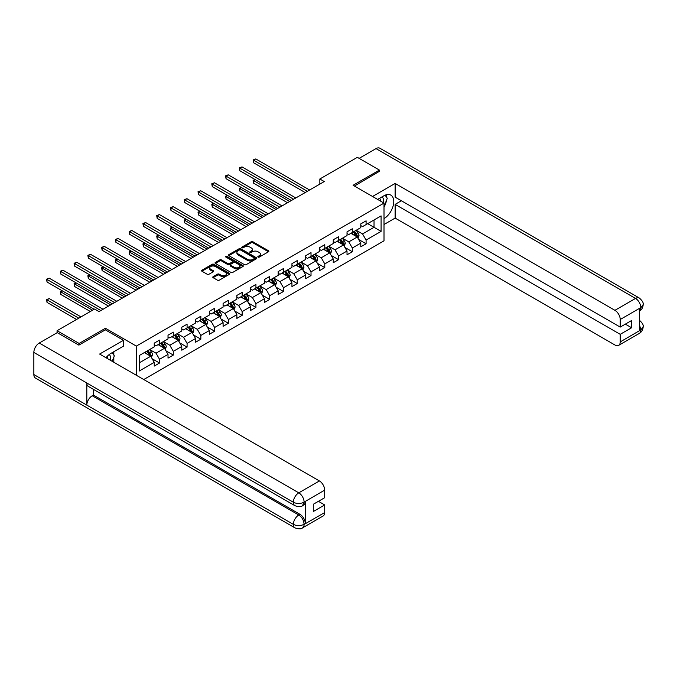 <?xml version="1.0" encoding="UTF-8"?>
<svg xmlns="http://www.w3.org/2000/svg" width="677" height="677" viewBox="0 0 677 677"><rect width="100%" height="100%" fill="white"/><g stroke="black" fill="none" stroke-linecap="round" stroke-linejoin="round"><path stroke-width="1.02" d="M258.072 257.091A0.855 0.499 0 0 0 259.291 257.091L268.49 251.768A1.227 0.711 0 0 0 268.854 251.269A1.227 0.711 0 0 0 268.49 250.769L252.902 241.765A1.227 0.711 0 0 0 251.167 241.765L241.96 247.08A0.855 0.499 0 0 0 243.17 247.782L244.363 247.097A3.918 2.268 0 0 1 249.906 247.097L251.209 247.841A3.918 2.268 0 0 1 252.36 249.449A3.918 2.268 0 0 1 251.209 251.049L250.016 251.734A0.855 0.499 0 0 0 251.235 252.436L252.419 251.751A3.918 2.268 0 0 1 257.971 251.751L259.266 252.496A3.918 2.268 0 0 1 260.417 254.095A3.918 2.268 0 0 1 259.266 255.703L258.072 256.388A0.855 0.499 0 0 0 258.072 257.091L258.072 256.388M213.128 276.681A1.227 0.711 0 0 0 212.773 277.181A1.227 0.711 0 0 0 213.128 277.68L217.503 280.21A1.227 0.711 0 0 0 219.238 280.21L229.461 274.303A1.227 0.711 0 0 0 229.825 273.804A1.227 0.711 0 0 0 229.461 273.305L213.864 264.301A1.227 0.711 0 0 0 212.138 264.301L201.907 270.208A1.227 0.711 0 0 0 201.551 270.707A1.227 0.711 0 0 0 201.907 271.206L207.196 274.253A1.227 0.711 0 0 0 208.931 274.253L213.306 271.731A1.227 0.711 0 0 0 213.661 271.232A1.227 0.711 0 0 0 213.306 270.732L210.682 269.218A3.275 1.896 0 0 1 209.726 267.88A3.275 1.896 0 0 1 211.749 266.129A3.275 1.896 0 0 1 215.32 266.543L225.585 272.467A3.275 1.896 0 0 1 226.541 273.804A3.275 1.896 0 0 1 224.519 275.556A3.275 1.896 0 0 1 220.947 275.141L219.238 274.16A1.227 0.711 0 0 0 217.503 274.16L213.128 276.681L213.128 277.68L217.503 275.175L217.503 274.16M105.434 329.894L105.434 328.26L79.133 343.451L57.063 330.714L57.063 332.745M105.434 328.26L136.331 346.099L384.011 203.108L384.011 240.817L143.744 379.535M379.416 171.611L379.416 170.079L353.115 185.27L384.011 203.108M379.416 170.079L357.354 157.343L319.84 178.999L319.84 184.093M57.063 330.714L94.577 309.05L98.994 311.598L324.249 181.546L319.84 178.999M244.448 264.656A1.227 0.711 0 0 0 246.183 264.656L256.405 258.749A1.227 0.711 0 0 0 256.769 258.25A1.227 0.711 0 0 0 256.405 257.751L240.809 248.747A1.227 0.711 0 0 0 239.083 248.747L228.851 254.645A1.227 0.711 0 0 0 228.496 255.144A1.227 0.711 0 0 0 228.851 255.652L244.448 264.656M226.211 257.268A0.855 0.499 0 0 1 227.083 257.395L242.916 266.535L232.71 272.433A1.227 0.711 0 0 1 230.975 272.433L215.379 263.429L215.379 262.431A1.227 0.711 0 0 0 215.024 262.93A1.227 0.711 0 0 0 215.379 263.429M215.379 262.431L219.754 259.9A1.227 0.711 0 0 1 221.489 259.9L227.819 263.556A1.227 0.711 0 0 0 229.545 263.556L232.448 261.881A1.227 0.711 0 0 0 232.812 261.373A1.227 0.711 0 0 0 232.448 260.873L225.864 257.074A0.855 0.499 0 0 1 227.083 256.371L242.933 265.528A1.227 0.711 0 0 1 243.297 266.027A1.227 0.711 0 0 1 242.933 266.526L242.933 265.528M136.331 375.253L136.331 346.099M152.173 358.768L159.544 363.024L159.544 359.301L168.014 354.409L168.014 358.125L173.312 355.07L173.312 351.346L181.783 346.455L181.783 350.178L187.08 347.123L187.08 343.4L195.56 338.508L195.56 342.232L200.849 339.169L200.849 335.453L209.328 330.562L209.328 334.277L214.626 331.222L214.626 327.499L223.097 322.607L223.097 326.331L228.394 323.267L228.394 319.552L236.865 314.661L236.865 318.376L242.163 315.321L242.163 311.598L250.634 306.706L250.634 310.43L255.931 307.375L255.931 303.651L264.402 298.76L264.402 302.475L269.7 299.42L269.7 295.697L278.179 290.805L278.179 294.529L283.468 291.474L283.468 287.75L291.948 282.859L291.948 286.583L297.245 283.519L297.245 279.804L305.716 274.913L305.716 278.628L311.014 275.573L311.014 271.849L319.485 266.958L319.485 270.682L324.782 267.618L324.782 263.903L333.253 259.012L333.253 262.727L338.551 259.672L338.551 255.948L347.022 251.057L347.022 254.78L352.319 251.726L352.319 248.002L360.79 243.111L360.79 246.826L366.088 243.771L366.088 240.047L381.092 231.39L381.092 215.895L374.034 219.974L374.034 227.311L381.092 231.39M159.544 363.024L154.246 366.079L154.246 362.356L139.242 371.021L139.242 355.527L154.246 346.869L154.246 343.146L159.544 340.091L159.544 343.806L168.014 338.915L168.014 335.191L173.312 332.136L173.312 335.86L181.783 330.968L181.783 327.245L187.08 324.19L187.08 327.905L195.56 323.014L195.56 319.299L200.849 316.235L200.849 319.959L209.328 315.067L209.328 311.344L214.626 308.289L214.626 312.004L223.097 307.113L223.097 303.398L228.394 300.334L228.394 304.058L236.865 299.166L236.865 295.443L242.163 292.388L242.163 296.111L250.634 291.22L250.634 287.497L255.931 284.442L255.931 288.157L264.402 283.265L264.402 279.542L269.7 276.487L269.7 280.21L278.179 275.319L278.179 271.595L283.468 268.541L283.468 272.256L291.948 267.364L291.948 263.649L297.245 260.586L297.245 264.309L305.716 259.418L305.716 255.694L311.014 252.639L311.014 256.363L319.485 251.463L319.485 247.748L324.782 244.685L324.782 248.408L333.253 243.517L333.253 239.793L338.551 236.738L338.551 240.462L347.022 235.571L347.022 231.847L352.319 228.792L352.319 232.507L360.79 227.616L360.79 223.892L366.088 220.837L366.088 224.561L381.092 215.895M158.13 344.627L164.486 348.291L156.015 353.182L149.659 349.518M154.246 344.83L156.015 345.845L159.544 343.806M156.015 353.182L159.544 359.301M164.486 348.291L168.014 354.409M171.899 336.672L178.254 340.345L169.783 345.236L163.428 341.563M168.014 336.875L169.783 337.899L173.312 335.86M169.783 345.236L173.312 351.346M178.254 340.345L181.783 346.455M185.667 328.726L192.023 332.39L183.552 337.281L177.196 333.617M181.783 328.929L183.552 329.944L187.08 327.905M183.552 337.281L187.08 343.4M192.023 332.39L195.56 338.508M199.444 320.771L205.8 324.444L197.32 329.335L190.965 325.662M195.56 320.974L197.32 321.998L200.849 319.959M197.32 329.335L200.849 335.453M205.8 324.444L209.328 330.562M213.213 312.825L219.568 316.489L211.089 321.389L204.733 317.716M209.328 313.028L211.089 314.043L214.626 312.004M211.089 321.389L214.626 327.499M219.568 316.489L223.097 322.607M226.981 304.87L233.337 308.543L224.866 313.434L218.51 309.77M223.097 305.082L224.866 306.097L228.394 304.058M224.866 313.434L228.394 319.552M233.337 308.543L236.865 314.661M240.75 296.924L247.105 300.596L238.634 305.488L232.279 301.815M236.865 297.127L238.634 298.151L242.163 296.111M238.634 305.488L242.163 311.598M247.105 300.596L250.634 306.706M254.518 288.977L260.873 292.642L252.403 297.533L246.047 293.869M250.634 289.181L252.403 290.196L255.931 288.157M252.403 297.533L255.931 303.651M260.873 292.642L264.402 298.76M268.287 281.023L274.642 284.695L266.171 289.587L259.816 285.914M264.402 281.226L266.171 282.25L269.7 280.21M266.171 289.587L269.7 295.697M274.642 284.695L278.179 290.805M282.055 273.076L288.41 276.741L279.94 281.632L273.584 277.968M278.179 273.28L279.94 274.295L283.468 272.256M279.94 281.632L283.468 287.75M288.41 276.741L291.948 282.859M295.832 265.122L302.187 268.794L293.708 273.686L287.353 270.013M291.948 265.325L293.708 266.349L297.245 264.309M293.708 273.686L297.245 279.804M302.187 268.794L305.716 274.913M309.601 257.175L315.956 260.84L307.476 265.739L301.121 262.067M305.716 257.378L307.476 258.394L311.014 256.363M307.476 265.739L311.014 271.849M315.956 260.84L319.485 266.958M323.369 249.221L329.724 252.893L321.253 257.785L314.898 254.12M319.485 249.432L321.253 250.448L324.782 248.408M321.253 257.785L324.782 263.903M329.724 252.893L333.253 259.012M337.138 241.274L343.493 244.947L335.022 249.838L328.667 246.166M333.253 241.477L335.022 242.501L338.551 240.462M335.022 249.838L338.551 255.948M343.493 244.947L347.022 251.057M350.906 233.328L357.261 236.992L348.79 241.884L342.435 238.219M347.022 233.531L348.79 234.547L352.319 232.507M348.79 241.884L352.319 248.002M357.261 236.992L360.79 243.111M367.679 223.638L374.034 227.311L362.559 233.937L356.204 230.265M360.79 225.576L362.559 226.6L366.088 224.561M362.559 233.937L366.088 240.047M79.133 343.451L79.133 344.982M139.242 362.864L150.717 356.246L144.362 352.573M150.717 356.246L154.246 362.356M358.717 239.514L366.088 243.771M344.948 247.469L352.319 251.726M331.18 255.415L338.551 259.672M317.411 263.37L324.782 267.618M303.643 271.316L311.014 275.573M289.874 279.262L297.245 283.519M276.098 287.217L283.468 291.474M262.329 295.164L269.7 299.42M248.561 303.118L255.931 307.375M234.792 311.065L242.163 315.321M221.024 319.019L228.394 323.267M207.255 326.966L214.626 331.222M193.487 334.912L200.849 339.169M179.71 342.867L187.08 347.123M165.941 350.813L173.312 355.07M258.419 257.209L259.266 256.718A3.918 2.268 0 0 0 260.417 255.119L260.417 254.095M252.36 249.449L252.36 250.465A3.918 2.268 0 0 1 251.209 252.064L250.363 252.555M268.481 251.785L252.902 242.789A1.227 0.711 0 0 0 251.167 242.789L242.307 247.9M256.388 258.758L240.809 249.762A1.227 0.711 0 0 0 239.083 249.762L228.868 255.661L228.851 254.645M254.239 258.597A0.855 0.499 0 0 0 254.239 257.903L240.555 249.999A0.855 0.499 0 0 0 239.336 249.999L238.084 250.718A3.918 2.268 0 0 0 236.933 252.326A3.918 2.268 0 0 0 238.084 253.926L247.443 259.325A3.918 2.268 0 0 0 252.986 259.325L254.239 258.597L254.239 259.621A0.855 0.499 0 0 0 254.493 259.266L254.493 258.25M236.933 252.326L236.933 253.342A3.918 2.268 0 0 0 238.084 254.941L238.084 253.926M254.239 259.621L252.986 260.34A3.918 2.268 0 0 1 247.443 260.34L238.084 254.941M215.396 263.438L219.754 260.916L219.754 259.9M232.812 261.373L232.812 262.397A1.227 0.711 0 0 1 232.448 262.896L229.545 264.572A1.227 0.711 0 0 1 227.819 264.572L221.489 260.916A1.227 0.711 0 0 0 219.754 260.916M234.377 267.339A3.275 1.896 0 0 0 237.949 267.753A3.275 1.896 0 0 0 239.971 266.002A3.275 1.896 0 0 0 239.015 264.665L235.393 262.574A1.227 0.711 0 0 0 233.667 262.574L230.764 264.25A1.227 0.711 0 0 0 230.4 264.749A1.227 0.711 0 0 0 230.764 265.257L234.377 267.339L234.377 268.363A3.275 1.896 0 0 0 237.949 268.769A3.275 1.896 0 0 0 239.971 267.026L239.971 266.002M230.4 264.749L230.4 265.773A1.227 0.711 0 0 0 230.764 266.273L230.764 265.257M234.377 268.363L230.764 266.273M226.541 273.804L226.541 274.828A3.275 1.896 0 0 1 224.519 276.571A3.275 1.896 0 0 1 220.947 276.165L219.238 275.175A1.227 0.711 0 0 0 217.503 275.175M209.726 267.88L209.726 268.896A3.275 1.896 0 0 0 210.682 270.233L210.682 269.218M213.306 270.732L213.306 271.731L210.682 270.233M229.461 273.305L229.461 274.303L213.864 265.325A1.227 0.711 0 0 0 212.138 265.325L201.924 271.215L201.907 270.208M357.964 238.202L359.013 235.554A3.309 1.913 -120 0 0 357.955 232.736L356.136 230.307M352.954 234.504L351.718 232.854M255.254 179.625L253.579 180.598L253.579 183.145L287.53 202.745M353.394 231.889L355.222 234.318A3.309 1.913 60 0 1 356.17 236.307L357.228 235.698A3.309 1.913 -120 0 0 356.28 233.709L354.46 231.28M353.631 231.754L355.645 234.454A1.684 0.973 60 0 1 355.958 234.961L357.228 235.698M253.579 183.145L253.088 180.319L289.739 201.475M253.088 180.319L255.06 179.515M307.392 191.278L253.579 160.212L255.779 158.934L309.601 190.009M305.183 192.556L253.579 162.759L253.579 160.212L253.088 159.933L255.779 158.934M253.579 162.759L253.088 159.933M383.207 202.643A8.116 4.688 120 0 0 382.006 196.872M380.618 201.145A5.551 3.207 120 0 0 379.475 198.353A5.551 3.207 120 0 0 379.458 198.344M385.103 195.179L387.269 198.268L384.011 206.671M110.283 360.215A8.116 4.688 120 0 0 109.209 354.536M107.694 358.717A5.551 3.207 120 0 0 107.127 356.44M112.128 352.683L114.345 355.84L112.213 361.332M384.011 218.646A14.039 8.107 120 0 0 393.041 206.265A14.039 8.107 120 0 0 390.857 195.12A14.039 8.107 120 0 0 383.834 195.814L377.605 199.41M384.011 224.51L395.131 218.087L395.131 204.378L620.217 334.328L620.217 341.919L640.95 329.843L639.63 330.452L639.63 308.543L640.823 307.603L620.217 319.502A7.489 4.324 -120 0 0 614.919 310.328L635.525 298.43L376.023 148.601L359.115 158.359M401.393 200.764L395.131 204.378M625.336 324.139L631.599 327.753L631.599 320.517L620.217 327.093L395.131 197.142L395.131 183.433L614.919 310.328M372.536 196.482L395.131 183.433M395.131 218.087L614.919 344.982A7.489 4.324 -120 0 0 618.66 345.355A7.489 4.324 -120 0 0 620.217 341.919M376.023 148.601A7.675 4.434 -60 0 1 379.856 148.221L639.367 298.049A7.675 4.434 -60 0 0 635.525 298.43A7.489 4.324 60 0 1 640.823 307.603M620.217 327.093L620.217 319.502M631.599 327.753L620.217 334.328M379.416 171.306L354.435 186.031M384.011 207.086A14.039 8.107 120 0 0 386.559 200.096M386.787 197.582A14.039 8.107 120 0 0 386.44 194.714M639.63 325.214L640.823 329.767M639.367 320.213C642.38 322.921 643.641 325.087 643.15 326.712L640.967 329.834M639.367 298.049C642.38 300.732 643.641 302.915 643.15 304.599L640.958 307.68M294.944 505.711A7.675 4.434 -60 0 1 293.361 502.249C296.89 503.942 300.419 503.925 303.939 502.199L302.534 505.702C301.273 506.971 298.752 506.98 294.944 505.711L88.399 386.457A7.675 4.434 -60 0 1 86.808 382.996L33.85 352.421A7.675 4.434 -60 0 1 39.274 343.019L57.24 332.644L78.87 345.135L105.35 329.843L123.442 340.294L123.442 346.15L110.91 353.386A14.039 8.107 120 0 0 105.993 357.735M123.442 340.294L99.612 354.054L319.4 480.941A7.489 4.324 60 0 1 324.689 490.114L324.689 497.713L313.307 504.28L313.307 511.524L324.689 504.949L324.689 512.54A7.489 4.324 60 0 1 323.141 515.967L302.534 527.865A7.489 4.324 -120 0 0 304.083 524.438L324.689 512.54M113.516 362.077L116.469 363.786M113.821 361.899L113.821 357.194M113.821 355.087L113.821 351.71M302.534 527.865C301.333 529.135 298.811 529.143 294.944 527.874L35.441 378.054A7.675 4.434 -60 0 1 33.85 374.533L86.808 405.117A7.675 4.434 -60 0 1 92.241 395.766L298.785 515.011L299.979 514.325A7.489 4.324 60 0 1 305.276 523.499L305.276 501.581A7.489 4.324 60 0 1 303.719 505.008L302.534 505.702M33.85 352.421L33.85 374.533M39.274 343.019L298.785 492.839A7.675 4.434 -60 0 0 293.361 502.249L86.808 382.996L86.808 405.117L293.361 524.362C296.881 526.063 300.41 526.063 303.948 524.362L304.083 524.438M324.689 504.949L318.427 501.327M93.434 389.368L93.434 395.072L299.979 514.325M93.434 395.072L92.241 395.766M344.187 246.149L345.245 243.508A3.309 1.913 -120 0 0 344.187 240.69L342.367 238.262M339.185 242.459L337.95 240.809M241.486 187.58L239.802 188.544L239.802 191.092L273.762 210.699M339.626 239.836L341.445 242.273A3.309 1.913 60 0 1 342.393 244.262L343.459 243.644A3.309 1.913 -120 0 0 342.511 241.655L340.683 239.226M339.854 239.7L341.877 242.4A1.684 0.973 60 0 1 342.181 242.916L343.459 243.644M239.802 191.092L239.32 188.265L275.971 209.421M239.32 188.265L241.291 187.461M330.418 254.103L331.468 251.455A3.309 1.913 -120 0 0 330.418 248.637L328.59 246.208M325.417 250.405L324.181 248.755M227.709 195.526L226.033 196.499L226.033 199.046L259.993 218.646M325.857 247.79L327.676 250.219A3.309 1.913 60 0 1 328.624 252.208L329.682 251.599A3.309 1.913 -120 0 0 328.734 249.61L326.915 247.173M326.086 247.655L328.108 250.355A1.684 0.973 60 0 1 328.413 250.862L329.682 251.599M226.033 199.046L225.551 196.212L262.202 217.376M225.551 196.212L227.523 195.416M293.623 199.233L239.802 168.158L242.011 166.889L295.832 197.955M291.415 200.502L239.802 170.706L239.802 168.158L239.32 167.879L242.011 166.889M239.802 170.706L239.32 167.879M279.855 207.179L226.033 176.113L228.242 174.835L282.055 205.91M277.646 208.457L226.033 178.66L226.033 176.113L225.551 175.834L228.242 174.835M226.033 178.66L225.551 175.834M316.65 262.05L317.699 259.409A3.309 1.913 -120 0 0 316.65 256.591L314.822 254.154M311.648 258.36L310.413 256.701M213.94 203.481L212.265 204.446L212.265 206.993L246.225 226.6M312.089 255.737L313.908 258.165A3.309 1.913 60 0 1 314.856 260.163L315.914 259.545A3.309 1.913 -120 0 0 314.966 257.556L313.146 255.127M312.317 255.601L314.34 258.301A1.684 0.973 60 0 1 314.644 258.817L315.914 259.545M212.265 206.993L211.783 204.166L248.425 225.323M211.783 204.166L213.746 203.362M302.881 270.005L303.931 267.356A3.309 1.913 -120 0 0 302.873 264.538L301.053 262.109M297.88 266.306L296.644 264.656M200.172 211.427L198.496 212.392L198.496 214.939L232.456 234.547M298.32 263.683L300.139 266.12A3.309 1.913 60 0 1 301.087 268.109L302.145 267.5A3.309 1.913 -120 0 0 301.197 265.511L299.378 263.074M298.549 263.556L300.571 266.256A1.684 0.973 60 0 1 300.876 266.763L302.145 267.5M198.496 214.939L198.014 212.113L234.657 233.277M198.014 212.113L199.977 211.317M289.113 277.951L290.162 275.302A3.309 1.913 -120 0 0 289.104 272.493L287.285 270.055M284.112 274.261L282.868 272.603M186.403 219.373L184.728 220.347L184.728 222.894L218.679 242.501M284.552 271.638L286.371 274.067A3.309 1.913 60 0 1 287.319 276.055L288.377 275.446A3.309 1.913 -120 0 0 287.429 273.457L285.609 271.028M284.78 271.502L286.803 274.202A1.684 0.973 60 0 1 287.107 274.71L288.377 275.446M184.728 222.894L184.237 220.067L220.888 241.224M184.237 220.067L186.209 219.263M266.086 215.134L212.265 184.059L214.474 182.79L268.287 213.856M263.878 216.403L212.265 186.607L212.265 184.059L211.783 183.78L214.474 182.79M212.265 186.607L211.783 183.78M252.309 223.08L198.496 192.014L200.705 190.736L254.518 221.811M250.109 224.358L198.496 194.561L198.496 192.014L198.014 191.726L200.705 190.736M198.496 194.561L198.014 191.726M238.541 231.035L184.728 199.96L186.937 198.683L240.75 229.757M236.332 232.304L184.728 202.508L184.728 199.96L184.237 199.681L186.937 198.683M184.728 202.508L184.237 199.681M275.344 285.897L276.394 283.257A3.309 1.913 -120 0 0 275.336 280.439L273.516 278.01M270.335 282.207L269.099 280.557M172.635 227.328L170.959 228.293L170.959 230.84L204.911 250.448M270.775 279.584L272.603 282.021A3.309 1.913 60 0 1 273.55 284.01L274.608 283.401A3.309 1.913 -120 0 0 273.66 281.404L271.841 278.975M271.012 279.457L273.034 282.148A1.684 0.973 60 0 1 273.339 282.664L274.608 283.401M170.959 230.84L170.469 228.014L207.12 249.17M170.469 228.014L172.44 227.218M224.772 238.981L170.959 207.907L173.16 206.637L226.981 237.703M222.564 240.259L170.959 210.462L170.959 207.907L170.469 207.627L173.16 206.637M170.959 210.462L170.469 207.627M261.576 293.852L262.625 291.203A3.309 1.913 -120 0 0 261.567 288.385L259.748 285.956M256.566 290.154L255.331 288.504M158.867 235.274L157.182 236.248L157.182 238.795L191.142 258.394M257.006 287.539L258.834 289.968A3.309 1.913 60 0 1 259.773 291.956L260.84 291.347A3.309 1.913 -120 0 0 259.892 289.358L258.064 286.93M257.243 287.403L259.257 290.103A1.684 0.973 60 0 1 259.57 290.611L260.84 291.347M157.182 238.795L156.7 235.968L193.351 257.125M156.7 235.968L158.672 235.164M211.004 246.927L157.182 215.861L159.391 214.584L213.213 245.658M208.795 248.205L157.182 218.409L157.182 215.861L156.7 215.582L159.391 214.584M157.182 218.409L156.7 215.582M247.799 301.798L248.848 299.158A3.309 1.913 -120 0 0 247.799 296.34L245.971 293.911M242.798 298.108L241.562 296.458M145.098 243.229L143.414 244.194L143.414 246.741L177.374 266.349M243.238 295.485L245.057 297.922A3.309 1.913 60 0 1 246.005 299.911L247.063 299.293A3.309 1.913 -120 0 0 246.123 297.305L244.295 294.876M243.466 295.35L245.489 298.049A1.684 0.973 60 0 1 245.793 298.565L247.063 299.293M143.414 246.741L142.932 243.915L179.583 265.071M142.932 243.915L144.903 243.111M197.235 254.882L143.414 223.808L145.623 222.538L199.444 253.604M195.027 256.151L143.414 226.355L143.414 223.808L142.932 223.528L145.623 222.538M143.414 226.355L142.932 223.528M234.03 309.753L235.08 307.104A3.309 1.913 -120 0 0 234.03 304.286L232.203 301.857M229.029 306.055L227.794 304.405M131.321 251.175L129.645 252.149L129.645 254.696L163.606 274.295M229.469 303.44L231.289 305.869A3.309 1.913 60 0 1 232.236 307.857L233.294 307.248A3.309 1.913 -120 0 0 232.346 305.259L230.527 302.822M229.698 303.304L231.72 306.004A1.684 0.973 60 0 1 232.025 306.512L233.294 307.248M129.645 254.696L129.163 251.861L165.814 273.026M129.163 251.861L131.126 251.065M183.467 262.828L129.645 231.762L131.854 230.485L185.667 261.559M181.258 264.106L129.645 234.31L129.645 231.762L129.163 231.483L131.854 230.485M129.645 234.31L129.163 231.483M220.262 317.699L221.311 315.059A3.309 1.913 -120 0 0 220.253 312.241L218.434 309.804M215.261 314.01L214.025 312.351M117.553 259.13L115.877 260.095L115.877 262.642L149.837 282.25M215.701 311.386L217.52 313.815A3.309 1.913 60 0 1 218.468 315.812L219.526 315.194A3.309 1.913 -120 0 0 218.578 313.206L216.758 310.777M215.929 311.251L217.952 313.95A1.684 0.973 60 0 1 218.256 314.466L219.526 315.194M115.877 262.642L115.395 259.816L152.037 280.972M115.395 259.816L117.358 259.012M169.69 270.783L115.877 239.709L118.086 238.439L171.899 269.505M167.49 272.052L115.877 242.256L115.877 239.709L115.395 239.43L118.086 238.439M115.877 242.256L115.395 239.43M206.493 325.654L207.543 323.005A3.309 1.913 -120 0 0 206.485 320.187L204.666 317.758M201.492 321.956L200.248 320.306M103.784 267.077L102.109 268.041L102.109 270.588L136.06 290.196M201.932 319.332L203.752 321.77A3.309 1.913 60 0 1 204.699 323.758L205.757 323.149A3.309 1.913 -120 0 0 204.809 321.16L202.99 318.723M202.161 319.205L204.183 321.905A1.684 0.973 60 0 1 204.488 322.413L205.757 323.149M102.109 270.588L101.626 267.762L138.269 288.927M101.626 267.762L103.589 266.966M155.922 278.729L102.109 247.664L104.317 246.386L158.13 277.46M153.721 280.007L102.109 250.211L102.109 247.664L101.626 247.376L104.317 246.386M102.109 250.211L101.626 247.376M192.725 333.6L193.774 330.951A3.309 1.913 -120 0 0 192.717 328.142L190.897 325.705M187.724 329.911L186.48 328.252M90.016 275.023L88.34 275.996L88.34 278.543L122.292 298.151M188.164 327.287L189.983 329.716A3.309 1.913 60 0 1 190.931 331.705L191.989 331.095A3.309 1.913 -120 0 0 191.041 329.107L189.221 326.678M188.392 327.152L190.415 329.851A1.684 0.973 60 0 1 190.719 330.359L191.989 331.095M88.34 278.543L87.849 275.717L124.5 296.873M87.849 275.717L89.821 274.913M142.153 286.684L88.34 255.61L90.54 254.332L144.362 285.406M139.944 287.953L88.34 258.157L88.34 255.61L87.849 255.331L90.54 254.332M88.34 258.157L87.849 255.331M178.956 341.546L180.006 338.906A3.309 1.913 -120 0 0 178.948 336.088L177.129 333.659M173.947 337.857L172.711 336.207M76.247 282.978L74.572 283.942L74.572 286.489L108.523 306.097M174.387 335.233L176.215 337.671A3.309 1.913 60 0 1 177.162 339.659L178.22 339.05A3.309 1.913 -120 0 0 177.272 337.053L175.453 334.624M174.624 335.107L176.638 337.798A1.684 0.973 60 0 1 176.951 338.314L178.22 339.05M74.572 286.489L74.081 283.663L110.732 304.819M74.081 283.663L76.052 282.868M128.385 294.63L74.572 263.556L76.772 262.287L130.593 293.353M126.176 295.908L74.572 266.112L74.572 263.556L74.081 263.277L76.772 262.287M74.572 266.112L74.081 263.277M165.18 349.501L166.237 346.852A3.309 1.913 -120 0 0 165.18 344.034L163.36 341.606M160.178 345.803L158.943 344.153M62.479 290.924L60.795 291.897L60.795 294.444L90.337 311.496M160.618 343.188L162.438 345.617A3.309 1.913 60 0 1 163.385 347.606L164.452 346.996A3.309 1.913 -120 0 0 163.504 345.008L161.676 342.579M160.847 343.053L162.869 345.752A1.684 0.973 60 0 1 163.174 346.26L164.452 346.996M60.795 294.444L60.312 291.618L92.546 310.227M60.312 291.618L62.284 290.814M114.616 302.577L60.795 271.511L63.003 270.233L116.825 301.307M112.407 303.855L60.795 274.058L60.795 271.511L60.312 271.232L63.003 270.233M60.795 274.058L60.312 271.232M151.411 357.448L152.46 354.807A3.309 1.913 -120 0 0 151.411 351.989L149.583 349.56M146.41 353.758L145.174 352.108M80.986 316.904L49.235 298.574L47.026 299.843L47.026 302.391L76.569 319.451M146.85 351.135L148.669 353.572A3.309 1.913 60 0 1 149.617 355.56L150.675 354.943A3.309 1.913 -120 0 0 149.735 352.954L147.908 350.525M147.078 350.999L149.101 353.699A1.684 0.973 60 0 1 149.405 354.215L150.675 354.943M47.026 302.391L46.544 299.564L78.777 318.173M46.544 299.564L49.235 298.574M100.848 310.531L47.026 279.457L49.235 278.188L103.048 309.254M94.221 309.254L47.026 282.004L47.026 279.457L46.544 279.178L49.235 278.188M47.026 282.004L46.544 279.178M259.266 256.718L259.266 255.703M250.016 252.436L250.016 251.734M251.209 252.064L251.209 251.049M241.96 247.782L241.96 247.08M251.167 242.789L251.167 241.765M252.902 242.789L252.902 241.765M268.49 251.768L268.49 250.769M239.083 249.762L239.083 248.747M240.809 249.762L240.809 248.747M256.405 258.749L256.405 257.751M247.443 260.34L247.443 259.325M252.986 260.34L252.986 259.325M221.489 260.916L221.489 259.9M227.819 264.572L227.819 263.556M229.545 264.572L229.545 263.556M232.448 262.896L232.448 261.881M227.083 257.395L227.083 256.371M219.238 275.175L219.238 274.16M220.947 276.165L220.947 275.141M212.138 265.325L212.138 264.301M213.864 265.325L213.864 264.301M356.94 236.806L358.988 235.621M356.28 233.709L357.955 232.736M353.927 235.063L355.222 234.318M643.15 326.737C643.065 329.674 641.771 331.908 639.274 333.448A7.489 4.324 -120 0 0 640.823 330.021M639.63 311.031L640.823 307.857M305.276 523.499L303.956 524.362M324.689 490.114L303.956 502.199M304.083 502.275L305.276 501.581M304.083 502.012A7.489 4.324 60 0 0 298.785 492.839L319.4 480.941M294.944 527.874A7.675 4.434 -60 0 1 293.361 524.362A7.675 4.434 -60 0 1 298.785 515.011C301.976 517.143 303.736 520.207 304.083 524.184M343.171 244.752L345.219 243.568M342.511 241.655L344.187 240.69M340.159 243.018L341.445 242.273M329.394 252.707L331.451 251.522M328.734 249.61L330.418 248.637M326.382 250.964L327.676 250.219M315.626 260.653L317.682 259.469M314.966 257.556L316.65 256.591M312.613 258.919L313.908 258.165M301.857 268.608L303.914 267.423M301.197 265.511L302.873 264.538M298.845 266.865L300.139 266.12M288.089 276.555L290.137 275.37M287.429 273.457L289.104 272.493M285.076 274.82L286.371 274.067M274.32 284.501L276.368 283.316M273.66 281.404L275.336 280.439M271.308 282.766L272.603 282.021M260.552 292.456L262.6 291.271M259.892 289.358L261.567 288.385M257.539 290.712L258.834 289.968M246.775 300.402L248.831 299.217M246.123 297.305L247.799 296.34M243.771 298.667L245.057 297.922M233.006 308.357L235.063 307.172M232.346 305.259L234.03 304.286M229.994 306.613L231.289 305.869M219.238 316.303L221.294 315.118M218.578 313.206L220.253 312.241M216.225 314.568L217.52 313.815M205.47 324.258L207.517 323.073M204.809 321.16L206.485 320.187M202.457 322.514L203.752 321.77M191.701 332.204L193.749 331.019M191.041 329.107L192.717 328.142M188.688 330.469L189.983 329.716M177.933 340.15L179.98 338.965M177.272 337.053L178.948 336.088M174.92 338.415L176.215 337.671M164.164 348.105L166.212 346.92M163.504 345.008L165.18 344.034M161.151 346.362L162.438 345.617M150.387 356.051L152.443 354.866M149.735 352.954L151.411 351.989M147.374 354.316L148.669 353.572M618.66 345.355L639.274 333.448M643.15 304.625C643.048 307.527 641.754 309.753 639.274 311.285"/></g></svg>
